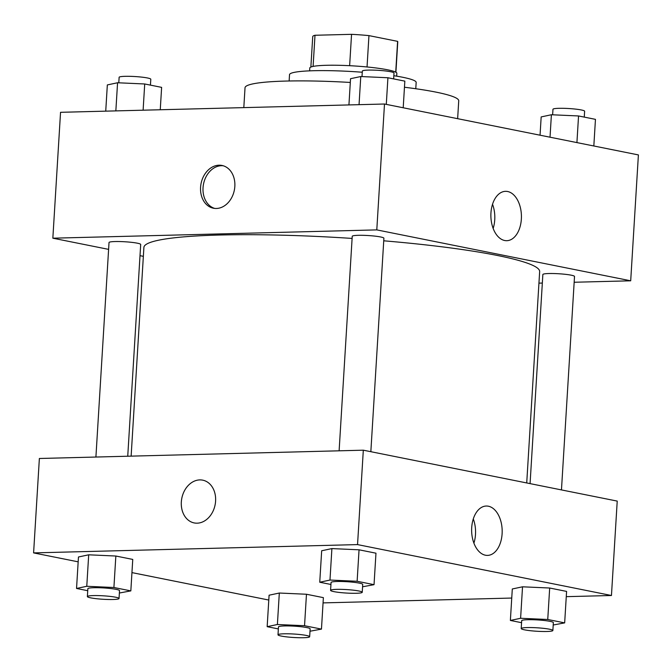 <?xml version="1.0" encoding="UTF-8"?>
<svg xmlns="http://www.w3.org/2000/svg" width="672" height="672" viewBox="0 0 672 672"><rect width="100%" height="100%" fill="white"/><g stroke="black" fill="none" stroke-linecap="round" stroke-linejoin="round"><path stroke-width="1.01" d="M367.038 66.965L368.953 35.616L397.606 41.353A42.596 4.662 -176.5 0 1 397.765 41.807L395.909 72.257M313.093 66.419L315 35.263A42.596 4.662 -176.5 0 0 312.732 36.599L310.867 67.049M315 35.263L351.557 34.331A42.596 4.662 -176.5 0 1 368.953 35.616M349.633 65.688L351.557 34.331M309.616 70.846L309.792 68.015A43.613 4.771 3.5 0 1 353.615 65.915A43.613 4.771 3.5 0 1 396.858 73.332L396.682 76.171M395.724 72.156L397.606 41.353M289.136 80.993L289.523 74.668A63.437 6.938 3.5 0 1 362.267 72.24M393.834 75.718A63.437 6.938 3.5 0 1 416.161 82.412L415.775 88.738M243.81 107.621L245.028 87.738A107.05 11.71 3.5 0 1 350.314 82.454M404.46 87.242A107.05 11.71 3.5 0 1 458.732 100.808L457.64 118.675M108.612 249.371L52.844 238.19L60.547 112.308L384.493 104.017L638.4 154.921L630.697 280.804L574.165 282.248M542.338 283.063L538.944 283.147M507.654 191.512A24.688 15.271 -91.5 0 1 521.422 217.342A24.688 15.271 -91.5 0 1 506.789 240.694A24.688 15.271 -91.5 0 1 490.888 216.401A24.688 15.271 -91.5 0 1 505.52 191.327A24.688 15.271 -91.5 0 1 507.654 191.512M52.844 238.19L376.79 229.891L384.493 104.017M376.79 229.891L630.697 280.804M493.156 228.438A24.688 15.271 88.5 0 0 492.534 204.254M200.575 187.278A21.806 16.968 101.3 0 1 221.995 165.455A21.806 16.968 101.3 0 1 234.343 190.176A21.806 16.968 101.3 0 1 213.419 208.219A21.806 16.968 101.3 0 1 200.575 187.278M223.213 165.766A21.806 16.968 -78.7 0 0 203.036 187.774A21.806 16.968 -78.7 0 0 214.662 208.404M143.354 256.334L140.003 255.662M370.843 451.693L383.897 238.241A15.859 1.73 -176.5 0 0 368.172 235.544A15.859 1.73 -176.5 0 0 352.237 236.3L339.116 450.811M127.739 456.221L140.692 244.474A15.859 1.73 -176.5 0 0 131.83 242.365A15.859 1.73 -176.5 0 0 115.088 241.542A15.859 1.73 -176.5 0 0 109.024 242.533L95.911 457.036M561.464 489.913L574.518 276.461A15.859 1.73 -176.5 0 0 565.664 274.352A15.859 1.73 -176.5 0 0 548.923 273.529A15.859 1.73 -176.5 0 0 542.858 274.52L530.074 483.622M352.103 238.426A198.248 21.68 -176.5 0 0 219.702 235.024A198.248 21.68 -176.5 0 0 143.9 247.397L131.132 456.137M526.722 482.95L539.65 271.597A198.248 21.68 -176.5 0 0 383.737 240.803M78.17 561.834L33.6 552.896L39.371 458.489L363.317 450.19L617.224 501.094L611.453 595.501L566.269 596.66M131.947 572.611L268.792 600.046M331.901 548.587L321.67 550.763L331.901 548.587L359.05 549.805L331.901 548.587L329.977 580.054L357.126 581.272L374.035 584.665L362.578 586.782M375.967 553.19L359.05 549.805L375.967 553.19L374.035 584.665M522.53 586.807L512.299 588.974L522.53 586.807L549.679 588.017L522.53 586.807L520.607 618.274L547.747 619.492L564.665 622.885L553.207 625.002M566.588 591.41L549.679 588.017L566.588 591.41L564.665 622.885M279.317 593.032L269.086 595.207L279.317 593.032L306.466 594.25L279.317 593.032L277.393 624.506L304.542 625.716L321.46 629.11L309.994 631.226M323.383 597.643L306.466 594.25L323.383 597.643L321.46 629.11M33.6 552.896L357.546 544.597L611.453 595.501M511.745 598.055L323.064 602.893M88.696 554.812L78.464 556.987L88.696 554.812L115.844 556.03L88.696 554.812L86.772 586.286L113.912 587.504L130.83 590.89L119.372 593.015M132.754 559.423L115.844 556.03L132.754 559.423L130.83 590.89M471.702 527.663A24.688 15.271 -91.5 0 1 486.276 506.033A24.688 15.271 -91.5 0 1 502.169 530.326A24.688 15.271 -91.5 0 1 487.536 555.4A24.688 15.271 -91.5 0 1 471.702 527.663M357.546 544.597L363.317 450.19M197.14 523.177A21.806 16.968 101.3 0 1 194.174 522.925A21.806 16.968 101.3 0 1 181.818 498.204A21.806 16.968 101.3 0 1 202.742 480.161A21.806 16.968 101.3 0 1 215.41 503A21.806 16.968 101.3 0 1 197.14 523.177M473.911 543.144A24.688 15.271 88.5 0 0 473.29 518.96M202.751 480.161A21.806 16.968 -78.7 0 0 181.826 498.204A21.806 16.968 -78.7 0 0 194.174 522.925M330.943 584.472L319.746 582.229L329.977 580.054M362.242 592.284L362.72 584.413A15.859 1.73 -176.5 0 0 353.867 582.305A15.859 1.73 -176.5 0 0 337.126 581.49A15.859 1.73 -176.5 0 0 331.061 582.481L330.582 590.344A15.859 1.73 -176.5 0 0 346.307 593.048A15.859 1.73 -176.5 0 0 362.242 592.284A15.859 1.73 -176.5 0 0 353.388 590.176A15.859 1.73 -176.5 0 0 336.647 589.361A15.859 1.73 -176.5 0 0 330.582 590.344M319.746 582.229L321.67 550.763M357.126 581.272L359.05 549.805M521.564 622.692L510.376 620.449L520.607 618.274M552.871 630.504L553.35 622.633A15.859 1.73 -176.5 0 0 544.496 620.525A15.859 1.73 -176.5 0 0 527.755 619.71A15.859 1.73 -176.5 0 0 521.69 620.693L521.203 628.564A15.859 1.73 -176.5 0 0 536.928 631.26A15.859 1.73 -176.5 0 0 552.871 630.504A15.859 1.73 -176.5 0 0 544.009 628.396A15.859 1.73 -176.5 0 0 527.268 627.572A15.859 1.73 -176.5 0 0 521.203 628.564M510.376 620.449L512.299 588.974M547.747 619.492L549.679 588.017M87.73 590.705L76.541 588.462L86.772 586.286M119.036 598.508L119.515 590.646A15.859 1.73 -176.5 0 0 110.662 588.538A15.859 1.73 -176.5 0 0 93.92 587.723A15.859 1.73 -176.5 0 0 87.856 588.706L87.377 596.576A15.859 1.73 -176.5 0 0 103.102 599.273A15.859 1.73 -176.5 0 0 119.036 598.508A15.859 1.73 -176.5 0 0 110.183 596.408A15.859 1.73 -176.5 0 0 93.442 595.585A15.859 1.73 -176.5 0 0 87.377 596.576M76.541 588.462L78.464 556.987M113.912 587.504L115.844 556.03M278.359 628.925L267.162 626.674L277.393 624.506M309.658 636.728L310.145 628.866A15.859 1.73 -176.5 0 0 301.283 626.758A15.859 1.73 -176.5 0 0 284.542 625.934A15.859 1.73 -176.5 0 0 278.477 626.926L277.998 634.796A15.859 1.73 -176.5 0 0 293.723 637.493A15.859 1.73 -176.5 0 0 309.658 636.728A15.859 1.73 -176.5 0 0 300.804 634.62A15.859 1.73 -176.5 0 0 284.063 633.805A15.859 1.73 -176.5 0 0 277.998 634.796M267.162 626.674L269.086 595.207M304.542 625.716L306.466 594.25M348.936 104.924L350.54 78.7L360.772 76.532L387.92 77.75L404.838 81.136L403.208 107.764M359.05 104.664L360.772 76.532M386.291 104.378L387.92 77.75M393.641 78.893L394.002 73.021A15.859 1.73 -176.5 0 0 385.148 70.913A15.859 1.73 -176.5 0 0 368.407 70.098A15.859 1.73 -176.5 0 0 362.342 71.081L362.006 76.583M540.053 135.198L541.17 116.92L551.401 114.744L578.55 115.962L595.459 119.356L593.83 145.984M550.024 137.197L551.401 114.744M576.92 142.59L578.55 115.962M584.27 117.113L584.623 111.241A15.859 1.73 -176.5 0 0 575.77 109.133A15.859 1.73 -176.5 0 0 559.028 108.31A15.859 1.73 -176.5 0 0 552.964 109.301L552.628 114.803M105.731 111.157L107.335 84.932L117.566 82.757L144.715 83.975L161.624 87.368L160.255 109.754M115.844 110.897L117.566 82.757M143.111 110.2L144.715 83.975M150.436 85.126L150.797 79.254A15.859 1.73 -176.5 0 0 141.935 77.146A15.859 1.73 -176.5 0 0 125.194 76.322A15.859 1.73 -176.5 0 0 119.129 77.314L118.793 82.816"/></g></svg>
